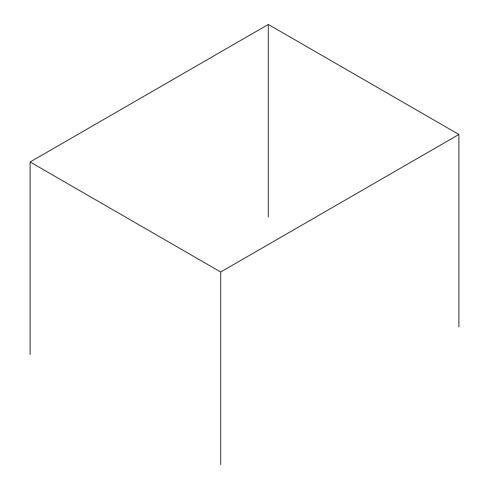 <?xml version="1.0" encoding="UTF-8"?>
<svg xmlns="http://www.w3.org/2000/svg" width="489" height="489" viewBox="0 0 489 489"><rect width="100%" height="100%" fill="white"/><g stroke="black" fill="none" stroke-linecap="round" stroke-linejoin="round"><path stroke-width="0.73" d="M268.32 24.45L30.11 161.981L220.68 272.006L458.89 134.475L268.32 24.45L268.32 216.994M30.11 161.981L30.11 354.525M220.68 272.006L220.68 464.55M458.89 134.475L458.89 327.019"/></g></svg>
